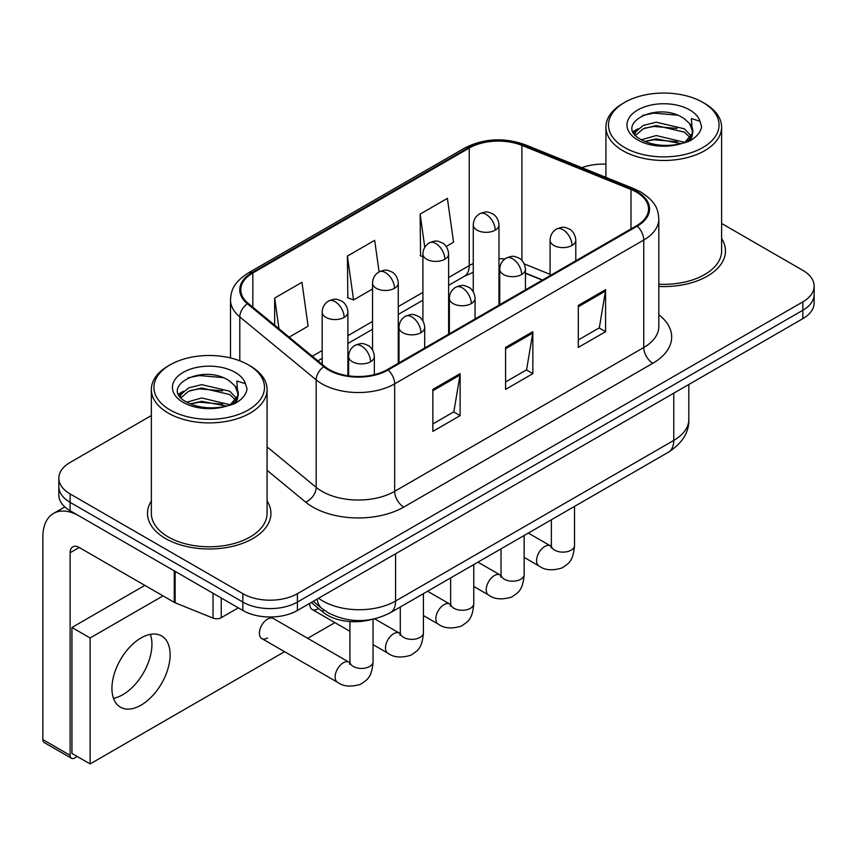 <?xml version="1.0" encoding="UTF-8"?>
<svg xmlns="http://www.w3.org/2000/svg" width="857" height="857" viewBox="0 0 857 857"><rect width="100%" height="100%" fill="white"/><g stroke="black" fill="none" stroke-linecap="round" stroke-linejoin="round"><path stroke-width="1.29" d="M542.288 280.132L525.437 273.319M371.37 619.515A38.565 22.271 180 0 1 323.089 612.219L311.262 602.46M151.357 500.97A61.715 35.63 0 0 0 147.5 513.375A61.715 35.63 0 0 0 165.583 538.56A61.715 35.63 0 0 0 232.825 546.284A61.715 35.63 0 0 0 270.93 513.375A61.715 35.63 0 0 0 267.073 500.97A61.715 35.63 0 0 1 270.93 513.375A61.715 35.63 0 0 1 232.825 546.284A61.715 35.63 0 0 1 165.583 538.56A61.715 35.63 0 0 1 147.5 513.375A61.715 35.63 0 0 1 151.357 500.97M636.494 192.15A41.136 23.75 180 0 1 648.535 208.947A41.136 23.75 180 0 1 636.494 225.745L387.396 369.56A41.136 23.75 180 0 1 324.61 366.389L248.23 303.41A41.136 23.75 180 0 1 240.785 289.784A41.136 23.75 180 0 1 252.836 272.987L469.229 148.057A41.136 23.75 180 0 1 521.913 145.401L630.998 189.493A41.136 23.75 180 0 1 636.494 192.15M637.212 191.732A42.164 24.35 0 0 0 631.588 189.011L522.502 144.908A42.164 24.35 0 0 0 468.5 147.64L252.108 272.569A42.164 24.35 0 0 0 247.384 303.753L323.764 366.732A42.164 24.35 0 0 0 388.125 369.978L637.212 226.162A42.164 24.35 0 0 0 637.212 191.732M151.357 415.559L70.124 462.459A38.565 22.271 0 0 0 58.822 478.206L58.822 495.003A38.565 22.271 0 0 0 70.124 510.751L242.852 610.473L242.852 602.075A38.565 22.271 0 0 0 297.4 602.075L802.848 310.255A38.565 22.271 0 0 0 814.15 294.508A38.565 22.271 0 0 1 802.848 310.255L297.4 602.075A38.565 22.271 0 0 1 242.852 602.075L70.124 502.352L242.852 602.075L242.852 593.676A38.565 22.271 0 0 0 297.4 593.676L802.848 301.857A38.565 22.271 0 0 0 814.15 286.109A38.565 22.271 0 0 0 802.848 270.362L721.615 223.463M58.822 486.605A38.565 22.271 0 0 0 70.124 502.352A38.565 22.271 0 0 1 58.822 486.605M432.849 389.399L432.849 431.392L460.123 415.645L460.123 373.652L432.849 389.399M432.849 423.936L453.856 411.81L460.016 375.045A10.284 5.935 -120 0 0 460.123 373.652M453.674 411.917L460.123 415.645M578.304 305.424L578.304 347.406L605.578 331.67L605.578 289.677L578.304 305.424M578.304 339.961L599.311 327.835L605.471 291.069A10.284 5.935 -120 0 0 605.578 289.677M599.129 327.942L605.578 331.67M505.576 347.406L505.576 389.399L532.85 373.652L532.85 331.67L505.576 347.406M505.576 381.954L526.584 369.828L532.743 333.062A10.284 5.935 -120 0 0 532.85 331.67M526.402 369.924L532.85 373.652M658.819 286.452A61.715 35.63 0 0 0 725.472 250.94A61.715 35.63 0 0 0 721.615 238.546A61.715 35.63 0 0 1 725.472 250.94A61.715 35.63 0 0 1 658.819 286.452M605.91 164.19A38.565 22.271 0 0 0 581.924 167.683M58.822 478.206A38.565 22.271 0 0 0 70.124 493.953L242.852 593.676M446.197 246.473L453.557 242.22L447.397 198.353L420.123 214.1L420.562 255.836M289.141 337.144L308.102 326.196L301.943 282.328L274.668 298.075L274.668 325.21M379.094 271.862L374.67 240.335L347.396 256.082L347.835 297.818M347.396 256.082L353.555 299.961L372.538 288.991M353.555 299.961L347.396 297.658M422.908 256.704L420.123 255.665M420.123 214.1L424.783 247.298M274.668 298.075L278.975 328.767M242.852 610.473A38.565 22.271 0 0 0 297.4 610.473L802.848 318.654A38.565 22.271 0 0 0 814.15 302.907L814.15 286.109M122.851 694.663A41.136 23.75 120 0 0 150.393 634.362A41.136 23.75 120 0 1 122.851 694.663A41.136 23.75 120 0 1 113.488 698.284A41.136 23.75 120 0 0 122.851 694.663M221.256 598.004L221.256 617.693L238.31 607.849M174.271 570.88L79.219 516A51.431 29.695 -120 0 0 53.498 513.45A51.431 29.695 -120 0 0 42.85 536.996L42.85 739.591L70.124 755.338L70.124 552.733A12.855 7.424 60 0 1 72.781 546.852A12.855 7.424 60 0 1 79.219 547.484L174.271 602.375L174.271 570.88A6.428 3.707 0 0 0 175.128 571.298M70.124 755.338A6.428 3.707 120 0 0 71.452 758.284L44.178 742.537A6.428 3.707 -60 0 1 42.85 739.591M71.452 758.284A6.428 3.707 120 0 0 74.666 757.963L77.216 756.495M221.256 617.693A6.428 3.707 180 0 1 213.029 618.101L175.128 602.782A6.428 3.707 180 0 1 174.271 602.375M658.819 284.224A57.858 33.402 0 0 0 721.615 250.94L721.615 127.072A57.858 33.402 0 0 0 704.668 103.451L702.858 102.401A55.287 31.913 0 0 0 624.667 102.401A55.287 31.913 0 0 0 624.667 147.543A55.287 31.913 0 0 0 702.858 147.543A55.287 31.913 0 0 0 702.858 102.401L704.668 103.451M624.667 102.401L622.857 103.451A57.858 33.402 0 0 0 605.91 127.072A57.858 33.402 0 0 0 622.857 150.693A57.858 33.402 0 0 0 685.9 157.934A57.858 33.402 0 0 0 721.615 127.072M692.402 133.274L692.82 131.271A29.063 16.776 0 0 0 689.542 123.526L684.336 118.78C657.544 99.83 612.905 124.565 640.468 139.252C651.716 145.358 665.011 146.911 680.351 143.922L688.514 141.544C696.355 137.516 700.715 132.492 701.572 126.461L699.965 121.244L691.374 118.555L692.392 133.264L685.3 141.823M641.325 139.755L656.237 135.545L684.614 142.316M677.116 141.769L653.955 139.777L644.753 141.448L656.237 138.877L681.39 143.697M634.812 134.367L635.69 131.849L643.211 125.443L656.237 122.208L684.314 128.775L691.063 135.802M635.615 135.331L643.211 128.775L656.237 125.54L684.314 132.107L689.949 137.388M689.542 123.526L692.81 131.667M692.82 132.074L691.835 137.206L689.596 140.987M633.141 131.56L638.069 128.807M642.568 115.427L653.955 113.113L677.405 115.181M633.773 132.814L635.84 131.582M644.71 128.121L653.955 126.45L677.116 128.432M170.125 364.836L168.304 365.885A57.858 33.402 0 0 0 151.357 389.507L151.357 513.375A57.858 33.402 0 0 0 168.304 536.985A57.858 33.402 0 0 0 231.358 544.227A57.858 33.402 0 0 0 267.073 513.375L267.073 389.507A57.858 33.402 0 0 0 250.126 365.885L248.305 364.836A55.287 31.913 0 0 0 170.125 364.836A55.287 31.913 0 0 0 170.125 409.967A55.287 31.913 0 0 0 248.305 409.967A55.287 31.913 0 0 0 248.305 364.836L250.126 365.885M151.357 389.507A57.858 33.402 0 0 0 168.304 413.117A57.858 33.402 0 0 0 231.358 420.358A57.858 33.402 0 0 0 267.073 389.507M237.85 395.698L238.278 393.706A29.063 16.776 0 0 0 234.989 385.95L229.794 381.204C203.002 362.254 158.363 386.989 185.915 401.687C197.174 407.782 210.468 409.335 225.798 406.357L233.961 403.979C241.813 399.951 246.163 394.916 247.03 388.885L245.423 383.679L236.832 380.979L237.839 395.698L230.747 404.258M186.772 402.19L201.695 397.969L230.072 404.74M222.563 404.193L199.402 402.212L190.2 403.872L201.695 401.301L226.837 406.132M180.259 396.802L181.138 394.284L188.669 387.878L201.695 384.643L229.762 391.21L236.521 398.237M181.063 397.755L188.669 391.21L201.695 387.975L229.762 394.541L235.396 399.823M234.989 385.95L238.257 394.102M238.278 394.509L237.293 399.641L235.054 403.411M178.599 393.995L183.516 391.242M188.015 377.851L199.402 375.548L222.863 377.616M179.22 395.238L181.288 394.016M190.168 390.556L199.402 388.874L222.563 390.867M261.792 638.551L337.519 682.268A11.57 6.685 -60 0 1 335.751 673.002A11.57 6.685 -60 0 1 343.303 662.804A11.57 6.685 -60 0 1 343.818 662.525A11.57 6.685 -60 0 1 349.088 662.225L273.362 618.508A11.57 6.685 120 0 0 267.577 619.086A11.57 6.685 120 0 0 260.025 629.274A11.57 6.685 120 0 0 261.792 638.551A11.57 6.685 120 0 0 267.577 637.972M141.03 705.161A41.136 23.75 120 0 0 167.908 668.91A41.136 23.75 120 0 0 161.598 635.937A41.136 23.75 120 0 0 141.03 637.972A41.136 23.75 120 0 0 114.152 674.234A41.136 23.75 120 0 0 120.462 707.196A41.136 23.75 120 0 0 141.03 705.161M163.034 595.883L90.124 637.972L90.124 763.941L284.556 651.695M307.695 638.326L334.916 622.611M309.795 603.317A11.57 6.685 120 0 0 312.152 609.477A11.57 6.685 120 0 0 317.947 608.899M144.854 585.385L71.945 627.474L71.945 753.442L90.124 763.941M90.124 637.972L71.945 627.474M323.089 609.413L323.089 612.219M658.819 314.755A64.286 37.108 180 0 1 652.852 363.261L403.765 507.076A12.855 7.424 60 0 1 394.67 491.329L643.757 347.513A51.431 29.695 0 0 0 658.819 326.517L658.819 219.028A51.431 29.695 180 0 1 643.757 240.024A12.855 7.424 -120 0 0 637.212 226.162M403.765 507.076A64.286 37.108 180 0 1 312.848 507.076A64.286 37.108 180 0 1 305.649 502.116L267.073 470.311M323.764 366.732A12.855 8.602 129.5 0 0 316.179 379.865L316.179 487.365A51.431 29.695 0 0 0 321.943 491.329A51.431 29.695 0 0 0 394.67 491.329L394.67 383.84A51.431 29.695 180 0 1 316.179 379.865L239.799 316.897A51.431 29.695 180 0 1 230.501 299.864L230.501 357.947M658.819 219.028C657.994 210.19 657.18 202.841 641.1 192.15L634.341 188.872A12.855 6.02 112 0 0 631.588 189.011M634.341 188.872L525.266 144.769C503.959 137.238 483.755 138.331 464.623 148.057A12.855 7.424 60 0 1 468.5 147.64M252.108 272.569A12.855 7.424 -120 0 0 248.23 272.987C232.633 283.206 231.219 290.909 230.501 299.864M247.384 303.753A12.855 8.602 129.5 0 0 239.799 316.897L239.799 360.818M525.266 144.769A12.855 6.02 112 0 0 522.502 144.908M388.125 369.978A12.855 7.424 60 0 1 394.67 383.84L643.757 240.024L643.757 347.513A12.855 7.424 60 0 0 652.852 363.261M297.4 593.676L297.4 610.473M802.848 301.857L802.848 318.654M70.124 493.953L70.124 510.751M267.073 446.872L316.179 487.365A12.855 8.602 -50.5 0 1 305.649 502.116M252.836 272.987L252.836 307.213M630.998 189.493L630.998 228.915M521.913 145.401L521.913 260.421M550.087 274.358L524.28 263.924M504.859 258.975A41.136 23.75 0 0 0 498.978 258.675M473.268 263.581A41.136 23.75 0 0 0 469.229 265.627L448.618 277.529M469.229 148.057L469.229 265.627A23.139 13.358 60 0 1 464.44 276.222L448.618 285.36M422.908 292.376L398.259 306.602M372.538 321.45L347.888 335.687M322.178 350.534L312.291 356.233M542.567 279.971L526.519 273.479A23.139 10.841 -68 0 1 525.437 272.88M505.576 348.745L532.743 333.062M578.304 306.752L605.471 291.069M432.849 390.728L460.016 375.045M318.59 598.24A51.431 29.695 0 0 0 322.853 601.025A51.431 29.695 0 0 0 395.58 601.025L673.763 440.412A51.431 29.695 0 0 0 688.824 419.427C689.199 432.185 682.408 443.101 668.439 452.185L390.256 612.798A25.71 14.848 60 0 0 395.58 601.025L395.58 553.783M673.763 393.181L673.763 440.412A25.71 14.848 60 0 1 668.439 452.185M317.186 599.043A25.71 17.194 129.5 0 0 321.793 608.384L313.233 601.325M572.037 245.434A12.855 7.424 0 0 0 575.797 240.185C575.24 232.493 570.248 229.355 569.701 229.237C564.045 226.816 563.51 226.355 556.514 229.044A12.855 7.424 60 0 1 562.942 229.687A12.855 7.424 -120 0 1 572.037 245.434A12.855 7.424 0 0 1 553.847 245.434A12.855 7.424 0 0 1 550.087 240.185C550.28 235.311 552.422 231.594 556.514 229.044M524.152 557.404L538.978 565.963A11.57 6.685 -60 0 1 537.2 556.686A11.57 6.685 -60 0 1 544.763 546.498A11.57 6.685 -60 0 1 545.277 546.22A11.57 6.685 -60 0 1 550.548 545.92L528.319 533.086M550.997 547.944L551.372 545.448A11.57 6.685 -0 0 0 554.758 550.173A11.57 6.685 -0 0 0 570.591 550.451A11.57 6.685 -0 0 0 574.511 545.448C573.204 561.764 568.491 563.51 562.031 567.955C552.358 570.901 544.677 570.237 538.978 565.963M495.217 230.158A12.855 7.424 0 0 0 498.978 224.909C498.42 217.217 493.428 214.079 492.882 213.971C487.226 211.55 486.69 211.079 479.695 213.768A12.855 7.424 60 0 1 486.123 214.411A12.855 7.424 -120 0 1 495.217 230.158A12.855 7.424 0 0 1 477.038 230.158A12.855 7.424 0 0 1 473.268 224.909C473.46 220.035 475.603 216.318 479.695 213.768M521.667 274.508A12.855 7.424 0 0 0 525.437 269.259C524.88 261.578 519.878 258.428 519.331 258.321C513.686 255.9 513.139 255.429 506.155 258.128A12.855 7.424 60 0 1 512.582 258.76A12.855 7.424 -120 0 1 521.667 274.508A12.855 7.424 0 0 1 503.488 274.508A12.855 7.424 0 0 1 499.727 269.259C499.92 264.385 502.063 260.678 506.155 258.128M473.782 586.477L488.608 595.037A11.57 6.685 -60 0 1 486.84 585.77A11.57 6.685 -60 0 1 494.393 575.572A11.57 6.685 -60 0 1 494.907 575.293A11.57 6.685 -60 0 1 500.188 574.993L477.949 562.16M500.638 577.018L501.013 574.522A11.57 6.685 -0 0 0 504.398 579.246A11.57 6.685 -0 0 0 520.231 579.536A11.57 6.685 -0 0 0 524.152 574.522C522.834 590.837 518.131 592.583 511.672 597.04C501.998 599.975 494.318 599.311 488.608 595.037M471.307 303.582A12.855 7.424 0 0 0 475.067 298.332C474.521 290.652 469.518 287.502 468.972 287.395C463.316 284.974 462.78 284.503 455.785 287.202A12.855 7.424 60 0 1 462.212 287.834A12.855 7.424 -120 0 1 471.307 303.582A12.855 7.424 0 0 1 453.128 303.582A12.855 7.424 0 0 1 449.357 298.332C449.55 293.458 451.693 289.752 455.785 287.202M423.422 615.562L438.248 624.121A11.57 6.685 -60 0 1 436.47 614.844A11.57 6.685 -60 0 1 444.033 604.646A11.57 6.685 -60 0 1 444.547 604.367A11.57 6.685 -60 0 1 449.818 604.078L427.589 591.244M450.279 606.103L450.643 603.596A11.57 6.685 -0 0 0 454.039 608.32A11.57 6.685 -0 0 0 469.872 608.609A11.57 6.685 -0 0 0 473.782 603.596C472.475 619.911 467.772 621.657 461.302 626.113C451.628 629.059 443.947 628.385 438.248 624.121M420.948 332.666A12.855 7.424 0 0 0 424.708 327.417C424.151 319.725 419.159 316.587 418.602 316.469C412.956 314.048 412.421 313.587 405.425 316.276A12.855 7.424 60 0 1 411.853 316.919A12.855 7.424 -120 0 1 420.948 332.666A12.855 7.424 0 0 1 402.758 332.666A12.855 7.424 0 0 1 398.998 327.417C399.191 322.543 401.333 318.825 405.425 316.276M373.063 644.635L387.889 653.195A11.57 6.685 -60 0 1 386.111 643.918A11.57 6.685 -60 0 1 393.674 633.73A11.57 6.685 -60 0 1 394.188 633.452A11.57 6.685 -60 0 1 399.458 633.152L374.67 618.84M399.908 635.176L400.283 632.68A11.57 6.685 -0 0 0 403.668 637.404A11.57 6.685 -0 0 0 419.502 637.683A11.57 6.685 -0 0 0 423.422 632.68C422.105 648.995 417.402 650.742 410.942 655.187C401.269 658.133 393.588 657.469 387.889 653.195M370.578 361.74A12.855 7.424 0 0 0 374.348 356.491C373.791 348.81 368.789 345.66 368.242 345.553C362.597 343.132 362.05 342.661 355.055 345.36A12.855 7.424 60 0 1 361.483 345.992A12.855 7.424 -120 0 1 370.578 361.74A12.855 7.424 0 0 1 352.398 361.74A12.855 7.424 0 0 1 348.628 356.491C348.82 351.616 350.963 347.91 355.055 345.36M349.549 664.25L349.913 661.754A11.57 6.685 -0 0 0 353.309 666.478A11.57 6.685 -0 0 0 369.142 666.767A11.57 6.685 -0 0 0 373.063 661.754C371.745 678.069 367.042 679.815 360.572 684.272C350.909 687.207 343.218 686.543 337.519 682.268M444.847 259.232A12.855 7.424 0 0 0 448.618 253.983C448.061 246.302 443.069 243.152 442.512 243.045C436.866 240.624 436.32 240.153 429.336 242.852A12.855 7.424 60 0 1 435.763 243.484A12.855 7.424 -120 0 1 444.847 259.232A12.855 7.424 0 0 1 426.668 259.232A12.855 7.424 0 0 1 422.908 253.983C423.101 249.108 425.243 245.402 429.336 242.852M394.488 288.306A12.855 7.424 0 0 0 398.259 283.056C397.702 275.376 392.699 272.237 392.152 272.119C386.496 269.698 385.961 269.237 378.965 271.926A12.855 7.424 60 0 1 385.393 272.569A12.855 7.424 -120 0 1 394.488 288.306A12.855 7.424 0 0 1 376.309 288.306A12.855 7.424 0 0 1 372.538 283.056C372.731 278.193 374.873 274.476 378.965 271.926M344.128 317.39A12.855 7.424 0 0 0 347.888 312.141C347.331 304.449 342.339 301.31 341.793 301.203C336.137 298.782 335.601 298.311 328.606 301A12.855 7.424 60 0 1 335.033 301.643A12.855 7.424 -120 0 1 344.128 317.39A12.855 7.424 0 0 1 325.939 317.39A12.855 7.424 0 0 1 322.178 312.141C322.371 307.267 324.514 303.549 328.606 301M70.124 552.733L79.219 547.484M175.128 571.373L175.128 602.782M213.029 618.101L213.029 593.248M699.965 121.244A36.776 21.232 0 0 0 689.767 109.964A36.776 21.232 0 0 0 637.758 109.964A36.776 21.232 0 0 0 637.758 139.991A36.776 21.232 0 0 0 680.351 143.922M684.936 142.765A29.063 16.776 0 0 0 692.777 132.224M245.423 383.679A36.776 21.232 0 0 0 235.225 372.388A36.776 21.232 0 0 0 183.205 372.388A36.776 21.232 0 0 0 183.205 402.415A36.776 21.232 0 0 0 225.798 406.357M230.394 405.19A29.063 16.776 0 0 0 238.235 394.649M464.623 148.057L248.23 272.987M526.519 273.479L525.437 273.051M499.749 268.466L498.978 268.455M473.268 272.312L464.44 276.222M422.908 300.196L398.259 314.433M372.538 329.281L347.888 343.507M322.178 358.355L317.872 360.84M390.256 612.798C369.56 623.189 348.874 623.189 328.177 612.798L321.793 608.384M688.824 419.427L688.824 384.482M551.34 546.337L550.548 545.92M574.511 506.412L574.511 545.448M575.797 260.785L575.797 240.185M551.372 519.77L551.372 545.448M550.087 275.633L550.087 240.185M498.978 305.135L498.978 224.909M473.268 291.766L473.268 224.909M500.97 575.411L500.188 574.993M524.152 535.496L524.152 574.522M525.437 289.859L525.437 269.259M501.013 548.855L501.013 574.522M499.727 304.706L499.727 269.259M450.611 604.496L449.818 604.078M473.782 564.57L473.782 603.596M475.067 318.943L475.067 298.332M450.643 577.929L450.643 603.596M449.357 333.78L449.357 298.332M400.251 633.569L399.458 633.152M423.422 593.644L423.422 632.68M424.708 348.017L424.708 327.417M349.913 631.277L312.152 609.477M400.283 607.002L400.283 632.68M398.998 362.865L398.998 327.417M349.881 662.643L349.088 662.225M373.063 619.193L373.063 661.754M374.348 374.638L374.348 356.491M349.913 621.539L349.913 661.754M348.628 375.848L348.628 356.491M448.618 334.209L448.618 253.983M422.908 320.85L422.908 253.983M398.259 363.293L398.259 283.056M372.538 349.924L372.538 283.056M347.888 375.741L347.888 312.141M322.178 364.386L322.178 312.141M53.498 513.45L64.811 506.916M605.91 177.378L605.91 127.072"/></g></svg>
